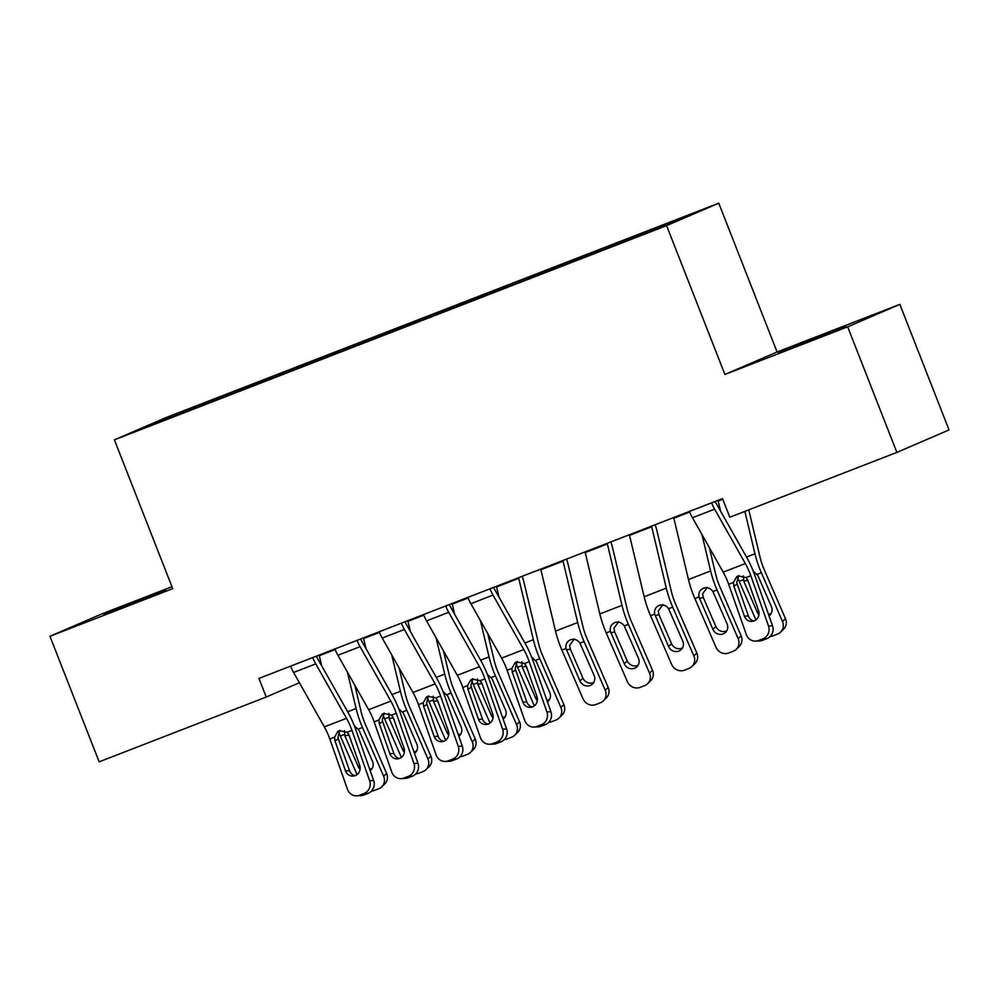 <?xml version="1.0" encoding="UTF-8"?>
<svg xmlns="http://www.w3.org/2000/svg" width="999" height="999" viewBox="0 0 999 999"><rect width="100%" height="100%" fill="white"/><g stroke="black" fill="none" stroke-linecap="round" stroke-linejoin="round"><path stroke-width="1.5" d="M171.953 586.713L102.123 613.798L49.95 636.276L99.151 761.837L266.233 697.027L299.4 682.742M718.768 203.172L166.558 417.37L114.398 439.847L666.595 225.637L718.768 203.172L777.085 351.985L724.912 374.45L847.676 326.835L899.849 304.358L777.085 351.985M899.849 304.358L949.05 429.92L896.877 452.397L847.676 326.835M166.796 418.868L165.959 418.256L144.243 427.609L187.987 410.851L667.195 224.75L688.91 215.397L645.167 232.155L290.622 369.68L219.718 397.19L220.105 398.189M165.959 418.256L219.718 397.19M896.877 452.397L729.807 517.207L722.514 498.601L258.941 678.421L266.233 697.027M241.296 389.036L241.383 390.147M259.028 382.155L259.116 383.254M285.614 371.84L285.702 372.952M303.346 364.96L303.434 366.071M329.932 354.645L330.02 355.756M347.664 347.777L347.752 348.876M374.25 337.462L374.338 338.574M391.983 330.582L392.07 331.68M418.569 320.267L418.656 321.378M436.301 313.386L436.388 314.485M462.887 303.072L462.974 304.183M480.619 296.204L480.706 297.302M507.205 285.889L507.292 287M524.937 279.008L525.024 280.107M551.523 268.694L551.61 269.805M569.255 261.813L569.343 262.912M595.841 251.498L595.928 252.61M613.573 244.63L613.661 245.729M640.159 234.315L640.234 235.215M724.912 374.45L666.595 225.637M49.95 636.276L172.715 588.648L114.398 439.847M214.71 399.35L214.797 400.449M807.117 341.833L845.903 326.286L790.546 347.64L778.408 352.697L807.117 341.833M142.67 598.801L103.884 614.348L165.609 589.972L142.67 598.801L142.932 599.45M618.581 242.47L618.968 243.456M574.263 259.665L574.65 260.652M529.945 276.848L530.332 277.847M485.626 294.043L486.014 295.03M441.308 311.238L441.695 312.225M396.99 328.421L397.377 329.42M352.672 345.617L353.059 346.616M308.354 362.812L308.741 363.798M264.036 379.995L264.423 380.994M711.613 502.834A17.483 5.37 68.8 0 0 714.61 509.153L745.366 563.561A24.975 7.667 -111.2 0 1 750.823 575.699L768.493 625.973L772.514 625.811A9.99 9.453 87.6 0 1 766.945 638.623L762.924 638.786A9.99 9.453 -92.4 0 0 768.493 625.973M715.197 501.436A4.995 1.536 68.8 0 0 715.908 502.909L746.678 557.33A37.462 11.513 -111.2 0 1 754.857 575.536L772.514 625.811M689.447 511.426A17.483 5.37 68.8 0 0 692.457 517.744L723.214 572.165A24.975 7.667 -111.2 0 1 728.671 584.303L746.328 634.565A9.99 9.453 -92.4 0 0 758.491 640.509L762.924 638.786M738.773 575.536L736.8 582.529L737.175 584.003L733.878 586.238L744.392 616.146L748.413 615.971L737.175 584.003M758.491 640.509L762.512 640.347L766.945 638.623M762.512 640.347A9.99 9.453 87.6 0 1 759.64 640.946L755.606 641.108M748.413 615.971A7.992 7.567 -92.4 0 0 753.808 621.003M733.878 586.238L733.441 582.442L736.763 576.685L738.199 575.936L746.053 577.559L748.064 580.731L758.566 610.639A7.992 7.567 87.6 0 1 751.81 621.378A7.992 7.567 87.6 0 1 744.392 616.146M737.537 577.347A37.462 11.513 68.8 0 0 739.185 581.331L755.906 619.892M718.006 500.349A4.995 1.536 -111.2 0 1 718.169 500.986L720.604 511.213M744.854 511.363L754.944 553.771A37.462 11.513 68.8 0 0 761.338 572.739L782.492 621.515L785.464 618.656A9.99 9.428 46.3 0 1 783.503 629.32L780.531 632.167A9.99 9.428 -133.7 0 0 782.492 621.515M748.763 509.852L760.052 557.242A24.975 7.667 68.8 0 0 764.31 569.892L785.464 618.656M758.94 614.735A7.992 7.542 46.3 0 1 757.217 612.175L743.768 581.168L743.381 575.886M753.159 571.003L757.941 575.661L771.403 606.68A7.992 7.542 46.3 0 1 769.03 615.871M780.531 632.167A9.99 9.428 -133.7 0 1 777.572 634.053L773.139 635.764A9.99 9.428 -133.7 0 1 770.304 636.375M747.127 578.858L749.225 584.04M768.481 614.323A7.992 7.542 -133.7 0 0 771.116 613.561M673.688 517.544A4.995 1.536 -111.2 0 1 673.85 518.181L688.473 579.557A37.462 11.513 68.8 0 0 694.867 598.526L716.008 647.302A9.99 9.428 -133.7 0 0 728.82 652.959L733.254 651.236A9.99 9.428 -133.7 0 0 738.174 638.698L741.146 635.851A9.99 9.428 46.3 0 1 739.185 646.503L736.213 649.362M701.96 534.565L710.626 570.953A37.462 11.513 68.8 0 0 717.02 589.934L738.174 638.698M709.352 547.652L715.734 574.437A24.975 7.667 68.8 0 0 719.992 587.087L741.146 635.851M703.508 588.174C707.292 587.025 710.426 588.149 712.911 591.533L727.085 623.875A7.992 7.542 46.3 0 1 723.151 633.903A7.992 7.542 46.3 0 1 712.899 629.37L698.975 596.927C698.351 592.832 699.862 589.909 703.508 588.174L704.57 587.849M707.292 587.35L702.609 593.831L703.296 597.514L715.871 626.523A7.992 7.542 -133.7 0 0 726.797 630.756M629.37 534.727A4.995 1.536 -111.2 0 1 629.532 535.377L644.155 596.74A37.462 11.513 68.8 0 0 650.549 615.721L671.69 664.485A9.99 9.428 -133.7 0 0 684.502 670.154L688.935 668.431A9.99 9.428 -133.7 0 0 693.855 655.893L696.827 653.046A9.99 9.428 46.3 0 1 694.867 663.698L691.895 666.545M651.523 526.136A4.995 1.536 -111.2 0 1 651.698 526.773L666.308 588.149A37.462 11.513 68.8 0 0 672.702 607.117L693.855 655.893M655.144 524.737A17.483 5.37 -111.2 0 1 656.805 530.257L671.415 591.62A24.975 7.667 68.8 0 0 675.674 604.27L696.827 653.046M659.19 605.369C662.974 604.22 666.108 605.344 668.593 608.716L682.767 641.058A7.992 7.542 46.3 0 1 678.833 651.086A7.992 7.542 46.3 0 1 668.581 646.565L654.657 614.123C654.033 610.027 655.544 607.105 659.19 605.369L660.252 605.044M662.974 604.532L658.291 611.013L658.978 614.697L671.553 643.718A7.992 7.542 -133.7 0 0 682.479 647.939M585.052 551.923A4.995 1.536 -111.2 0 1 585.214 552.559L599.837 613.935A37.462 11.513 68.8 0 0 606.231 632.904L627.372 681.68A9.99 9.428 -133.7 0 0 640.184 687.337L644.617 685.626A9.99 9.428 -133.7 0 0 649.537 673.089L652.509 670.229A9.99 9.428 46.3 0 1 650.549 680.893L647.577 683.741M607.205 543.331A4.995 1.536 -111.2 0 1 607.38 543.968L621.99 605.344A37.462 11.513 68.8 0 0 628.383 624.313L649.537 673.089M610.826 541.92A17.483 5.37 -111.2 0 1 612.487 547.44L627.097 608.816A24.975 7.667 68.8 0 0 631.356 621.465L652.509 670.229M614.872 622.552C618.656 621.415 621.79 622.527 624.275 625.911L638.448 658.254A7.992 7.542 46.3 0 1 634.515 668.281A7.992 7.542 46.3 0 1 624.263 663.761L610.339 631.318C609.715 627.21 611.226 624.3 614.872 622.552L615.933 622.24M618.656 621.728L613.973 628.209L614.66 631.892L627.235 660.901A7.992 7.542 -133.7 0 0 638.161 665.134M540.734 569.118A4.995 1.536 -111.2 0 1 540.896 569.755L555.519 631.131A37.462 11.513 68.8 0 0 561.913 650.099L583.054 698.875A9.99 9.428 -133.7 0 0 595.866 704.532L600.299 702.809A9.99 9.428 -133.7 0 0 605.219 690.272L608.191 687.424A9.99 9.428 46.3 0 1 606.231 698.076L603.259 700.936M562.887 560.514A4.995 1.536 -111.2 0 1 563.061 561.163L577.672 622.527A37.462 11.513 68.8 0 0 584.065 641.508L605.219 690.272M566.508 559.115A17.483 5.37 -111.2 0 1 568.169 564.635L582.779 626.011A24.975 7.667 68.8 0 0 587.037 638.661L608.191 687.424M570.554 639.747C574.338 638.598 577.472 639.722 579.957 643.106L594.13 675.449A7.992 7.542 46.3 0 1 590.197 685.476A7.992 7.542 46.3 0 1 579.944 680.943L566.021 648.501C565.397 644.405 566.908 641.483 570.554 639.747L571.615 639.422M574.338 638.923L569.655 645.404L570.342 649.088L582.917 678.096A7.992 7.542 -133.7 0 0 593.843 682.329M490.022 588.786A17.483 5.37 68.8 0 0 493.019 595.104L523.776 649.525A24.975 7.667 -111.2 0 1 529.233 661.663L546.903 711.925L550.924 711.763A9.99 9.453 87.6 0 1 545.354 724.575L541.333 724.75A9.99 9.453 -92.4 0 0 546.903 711.925M493.606 587.4A4.995 1.536 68.8 0 0 494.318 588.873L525.087 643.294A37.462 11.513 -111.2 0 1 533.266 661.488L550.924 711.763M467.857 597.377A17.483 5.37 68.8 0 0 470.866 603.696L501.623 658.116A24.975 7.667 -111.2 0 1 507.08 670.254L524.737 720.529A9.99 9.453 -92.4 0 0 536.9 726.46L541.333 724.75M517.182 661.5L515.222 668.493L515.596 669.954L512.287 672.19L522.802 702.097L526.823 701.922L515.596 669.954M536.9 726.46L540.921 726.298L545.354 724.575M540.921 726.298A9.99 9.453 87.6 0 1 538.049 726.897L534.015 727.072M526.823 701.922A7.992 7.567 -92.4 0 0 532.217 706.955M512.287 672.19L511.85 668.406L515.172 662.649L516.608 661.887L524.463 663.511L526.473 666.695L536.975 696.59A7.992 7.567 87.6 0 1 530.219 707.329A7.992 7.567 87.6 0 1 522.802 702.097M515.946 663.299A37.462 11.513 68.8 0 0 517.594 667.295L534.315 705.856M496.416 586.301A4.995 1.536 -111.2 0 1 496.578 586.95L499.013 597.177M518.568 577.709A4.995 1.536 -111.2 0 1 518.743 578.346L533.366 639.722A37.462 11.513 68.8 0 0 539.747 658.703L560.901 707.467L563.873 704.62A9.99 9.428 46.3 0 1 561.925 715.272L558.941 718.119A9.99 9.428 -133.7 0 0 560.901 707.467M522.19 576.311A17.483 5.37 -111.2 0 1 523.851 581.83L538.461 643.194A24.975 7.667 68.8 0 0 542.719 655.844L563.873 704.62M537.35 700.686A7.992 7.542 46.3 0 1 535.626 698.139L522.177 667.12L521.79 661.837M531.568 656.967L536.351 661.625L549.812 692.632A7.992 7.542 46.3 0 1 547.44 701.822M558.941 718.119A9.99 9.428 -133.7 0 1 555.981 720.004L551.548 721.728A9.99 9.428 -133.7 0 1 548.713 722.339M525.536 664.81L527.634 669.992M546.89 700.287A7.992 7.542 -133.7 0 0 549.525 699.512M445.704 605.981A17.483 5.37 68.8 0 0 448.701 612.3L479.47 666.72A24.975 7.667 -111.2 0 1 484.915 678.845L502.584 729.12L506.605 728.958A9.99 9.453 87.6 0 1 501.036 741.77L497.015 741.932A9.99 9.453 -92.4 0 0 502.584 729.12M449.288 604.582A4.995 1.536 68.8 0 0 450 606.056L480.769 660.476A37.462 11.513 -111.2 0 1 488.948 678.683L506.605 728.958M423.539 614.572A17.483 5.37 68.8 0 0 426.548 620.891L457.305 675.312A24.975 7.667 -111.2 0 1 462.762 687.449L480.419 737.712A9.99 9.453 -92.4 0 0 492.582 743.656L497.015 741.932M472.864 678.683L470.904 685.689L471.278 687.15L467.969 689.385L478.484 719.292L482.505 719.118L471.278 687.15M492.582 743.656L496.603 743.493L501.036 741.77M496.603 743.493A9.99 9.453 87.6 0 1 493.731 744.093L489.697 744.255M482.505 719.118A7.992 7.567 -92.4 0 0 487.899 724.15M467.969 689.385L467.532 685.589L470.854 679.832L472.29 679.083L480.144 680.706L482.155 683.878L492.657 713.786A7.992 7.567 87.6 0 1 485.901 724.525A7.992 7.567 87.6 0 1 478.484 719.292M471.628 680.494A37.462 11.513 68.8 0 0 473.276 684.49L489.997 723.039M452.097 603.496A4.995 1.536 -111.2 0 1 452.26 604.133L454.695 614.36M480.369 620.529L489.048 656.917A37.462 11.513 68.8 0 0 495.429 675.886L516.583 724.662L519.555 721.815A9.99 9.428 46.3 0 1 517.607 732.467L514.622 735.314A9.99 9.428 -133.7 0 0 516.583 724.662M487.762 633.603L494.143 660.389A24.975 7.667 68.8 0 0 498.401 673.039L519.555 721.815M493.031 717.881A7.992 7.542 46.3 0 1 491.308 715.334L477.859 684.315L477.472 679.033M487.25 674.15L492.032 678.808L505.494 709.827A7.992 7.542 46.3 0 1 503.121 719.018M514.622 735.314A9.99 9.428 -133.7 0 1 511.663 737.2L507.23 738.91A9.99 9.428 -133.7 0 1 504.395 739.522M481.218 682.005L483.316 687.187M502.572 717.469A7.992 7.542 -133.7 0 0 505.207 716.708M401.386 623.164A17.483 5.37 68.8 0 0 404.383 629.482L435.152 683.903A24.975 7.667 -111.2 0 1 440.596 696.041L458.266 746.315L462.287 746.141A9.99 9.453 87.6 0 1 456.718 758.965L452.697 759.128A9.99 9.453 -92.4 0 0 458.266 746.315M404.97 621.778A4.995 1.536 68.8 0 0 405.681 623.251L436.451 677.672A37.462 11.513 -111.2 0 1 444.63 695.878L462.287 746.141M379.22 631.768A17.483 5.37 68.8 0 0 382.23 638.086L412.987 692.507A24.975 7.667 -111.2 0 1 418.444 704.632L436.101 754.907A9.99 9.453 -92.4 0 0 448.264 760.851L452.697 759.128M428.546 695.878L426.585 702.871L426.96 704.345L423.651 706.568L434.165 736.475L438.186 736.313L426.96 704.345M448.264 760.851L452.285 760.676L456.718 758.965M452.285 760.676A9.99 9.453 87.6 0 1 449.413 761.288L445.379 761.45M438.186 736.313A7.992 7.567 -92.4 0 0 443.581 741.345M423.651 706.568L423.214 702.784L426.536 697.027L427.972 696.278L435.826 697.889L437.837 701.073L448.339 730.981A7.992 7.567 87.6 0 1 441.583 741.708A7.992 7.567 87.6 0 1 434.165 736.475M427.31 697.677A37.462 11.513 68.8 0 0 428.958 701.673L445.679 740.234M407.779 620.691A4.995 1.536 -111.2 0 1 407.942 621.328L410.377 631.555M436.051 637.712L444.73 674.1A37.462 11.513 68.8 0 0 451.111 693.081L472.265 741.845L475.237 738.998A9.99 9.428 46.3 0 1 473.289 749.65L470.304 752.509A9.99 9.428 -133.7 0 0 472.265 741.845M443.444 650.799L449.825 677.584A24.975 7.667 68.8 0 0 454.095 690.234L475.237 738.998M448.713 735.077A7.992 7.542 46.3 0 1 446.99 732.517L433.541 701.498L433.154 696.216M442.932 691.345L447.727 696.003L461.176 727.022A7.992 7.542 46.3 0 1 458.803 736.213M470.304 752.509A9.99 9.428 -133.7 0 1 467.345 754.382L462.912 756.106A9.99 9.428 -133.7 0 1 460.077 756.718M436.9 699.2L438.998 704.37M458.254 734.665A7.992 7.542 -133.7 0 0 460.889 733.903M357.068 640.359A17.483 5.37 68.8 0 0 360.065 646.678L390.834 701.098A24.975 7.667 -111.2 0 1 396.278 713.236L413.948 763.498L417.969 763.336A9.99 9.453 87.6 0 1 412.4 776.148L408.379 776.323A9.99 9.453 -92.4 0 0 413.948 763.498M360.651 638.973A4.995 1.536 68.8 0 0 361.363 640.446L392.132 694.867A37.462 11.513 -111.2 0 1 400.312 713.061L417.969 763.336M334.902 648.95A17.483 5.37 68.8 0 0 337.912 655.269L368.668 709.69A24.975 7.667 -111.2 0 1 374.126 721.827L391.783 772.102A9.99 9.453 -92.4 0 0 403.946 778.034L408.379 776.323M384.228 713.074L382.267 720.067L382.642 721.528L379.333 723.763L389.847 753.671L393.868 753.496L382.642 721.528M403.946 778.034L407.967 777.871L412.4 776.148M407.967 777.871A9.99 9.453 87.6 0 1 405.094 778.471L401.061 778.646M393.868 753.496A7.992 7.567 -92.4 0 0 399.263 758.528M379.333 723.763L378.896 719.979L382.217 714.223L383.653 713.461L391.508 715.084L393.519 718.269L404.021 748.164A7.992 7.567 87.6 0 1 397.265 758.903A7.992 7.567 87.6 0 1 389.847 753.671M382.992 714.872A37.462 11.513 68.8 0 0 384.64 718.868L401.361 757.429M363.461 637.874A4.995 1.536 -111.2 0 1 363.624 638.523L366.059 648.751M391.733 654.907L400.412 691.296A37.462 11.513 68.8 0 0 406.793 710.277L427.947 759.04L430.919 756.193A9.99 9.428 46.3 0 1 428.971 766.845L425.986 769.692A9.99 9.428 -133.7 0 0 427.947 759.04M399.125 667.981L405.507 694.767A24.975 7.667 68.8 0 0 409.777 707.417L430.919 756.193M404.395 752.259A7.992 7.542 46.3 0 1 402.672 749.712L389.223 718.693L388.836 713.411M398.613 708.541L403.409 713.199L416.858 744.205A7.992 7.542 46.3 0 1 414.485 753.396M425.986 769.692A9.99 9.428 -133.7 0 1 423.027 771.578L418.593 773.301A9.99 9.428 -133.7 0 1 415.759 773.913M392.582 716.383L394.68 721.565M413.936 751.86A7.992 7.542 -133.7 0 0 416.571 751.086M312.749 657.554A17.483 5.37 68.8 0 0 315.746 663.873L346.516 718.293A24.975 7.667 -111.2 0 1 351.96 730.419L369.63 780.694L373.651 780.531A9.99 9.453 87.6 0 1 368.082 793.343L364.061 793.506A9.99 9.453 -92.4 0 0 369.63 780.694M316.333 656.156A4.995 1.536 68.8 0 0 317.045 657.629L347.814 712.05A37.462 11.513 -111.2 0 1 355.994 730.257L373.651 780.531M290.584 666.146A17.483 5.37 68.8 0 0 293.594 672.464L324.35 726.885A24.975 7.667 -111.2 0 1 329.807 739.023L347.465 789.285A9.99 9.453 -92.4 0 0 359.628 795.229L364.061 793.506M339.91 730.257L337.949 737.262L338.324 738.723L335.015 740.958L345.529 770.866L349.55 770.691L338.324 738.723M359.628 795.229L363.661 795.067L368.082 793.343M363.661 795.067A9.99 9.453 87.6 0 1 360.776 795.666L356.743 795.828M349.55 770.691A7.992 7.567 -92.4 0 0 354.945 775.724M335.015 740.958L334.578 737.162L337.899 731.405L339.335 730.656L347.19 732.279L349.2 735.451L359.702 765.359A7.992 7.567 87.6 0 1 352.947 776.098A7.992 7.567 87.6 0 1 345.529 770.866M338.673 732.067A37.462 11.513 68.8 0 0 340.322 736.063L357.043 774.612M319.143 655.069A4.995 1.536 -111.2 0 1 319.305 655.706L321.74 665.933M347.415 672.102L356.094 708.491A37.462 11.513 68.8 0 0 362.475 727.459L383.628 776.235L386.601 773.388A9.99 9.428 46.3 0 1 384.652 784.04L381.668 786.887A9.99 9.428 -133.7 0 0 383.628 776.235M354.82 685.177L361.188 711.962A24.975 7.667 68.8 0 0 365.459 724.612L386.601 773.388M360.077 769.455A7.992 7.542 46.3 0 1 358.354 766.907L344.905 735.888L344.518 730.606M354.295 725.724L359.091 730.381L372.54 761.4A7.992 7.542 46.3 0 1 370.167 770.591M381.668 786.887A9.99 9.428 -133.7 0 1 378.708 788.773L374.275 790.484A9.99 9.428 -133.7 0 1 371.441 791.096M348.264 733.578L350.362 738.761M369.618 769.043A7.992 7.542 -133.7 0 0 372.252 768.281M817.444 337.799L817.194 337.15M746.053 577.559L750.823 575.699M728.671 584.303L733.441 582.442M723.214 572.165L745.366 563.561M692.457 517.744L714.61 509.153M761.338 572.739L757.23 574.338M754.944 553.771L746.503 557.042M743.293 579.745L739.185 581.331M722.752 499.213L718.169 500.986M757.217 612.175L758.628 610.826M747.614 580.319L743.768 581.168M717.02 589.934L712.911 591.533M710.626 570.953L688.473 579.557M698.975 596.927L694.867 598.526M689.697 512.037L673.85 518.181M712.899 629.37L715.871 626.523M703.296 597.514L699.45 598.351M672.702 607.117L668.593 608.716M666.308 588.149L644.155 596.74M654.657 614.123L650.549 615.721M651.698 526.773L629.532 535.377M668.581 646.565L671.553 643.718M658.978 614.697L655.132 615.546M628.383 624.313L624.275 625.911M621.99 605.344L599.837 613.935M610.339 631.318L606.231 632.904M607.38 543.968L585.214 552.559M624.263 663.761L627.235 660.901M614.66 631.892L610.814 632.742M584.065 641.508L579.957 643.106M577.672 622.527L555.519 631.131M566.021 648.501L561.913 650.099M563.061 561.163L540.896 569.755M579.944 680.943L582.917 678.096M570.342 649.088L566.495 649.924M524.463 663.511L529.233 661.663M507.08 670.254L511.85 668.406M501.623 658.116L523.776 649.525M470.866 603.696L493.019 595.104M539.747 658.703L535.639 660.289M533.366 639.722L524.912 642.994M521.703 665.696L517.594 667.295M518.743 578.346L496.578 586.95M535.626 698.139L537.037 696.778M526.023 666.283L522.177 667.12M480.144 680.706L484.915 678.845M462.762 687.449L467.532 685.589M457.305 675.312L479.47 666.72M426.548 620.891L448.701 612.3M495.429 675.886L491.321 677.484M489.048 656.917L480.594 660.189M477.385 682.891L473.276 684.49M468.106 597.989L452.26 604.133M491.308 715.334L492.719 713.973M481.705 683.466L477.859 684.315M435.826 697.889L440.596 696.041M418.444 704.632L423.214 702.784M412.987 692.507L435.152 683.903M382.23 638.086L404.383 629.482M451.111 693.081L447.003 694.68M444.73 674.1L436.276 677.384M433.067 700.074L428.958 701.673M423.788 615.184L407.942 621.328M446.99 732.517L448.401 731.168M437.387 700.661L433.541 701.498M391.508 715.084L396.278 713.236M374.126 721.827L378.896 719.979M368.668 709.69L390.834 701.098M337.912 655.269L360.065 646.678M406.793 710.277L402.684 711.862M400.412 691.296L391.958 694.567M388.748 717.27L384.64 718.868M379.47 632.367L363.624 638.523M402.672 749.712L404.083 748.351M393.069 717.856L389.223 718.693M347.19 732.279L351.96 730.419M329.807 739.023L334.578 737.162M324.35 726.885L346.516 718.293M293.594 672.464L315.746 663.873M362.475 727.459L358.366 729.058M356.094 708.491L347.64 711.763M344.43 734.465L340.322 736.063M335.152 649.562L319.305 655.706M358.354 766.907L359.765 765.546M348.751 735.039L344.905 735.888"/></g></svg>
